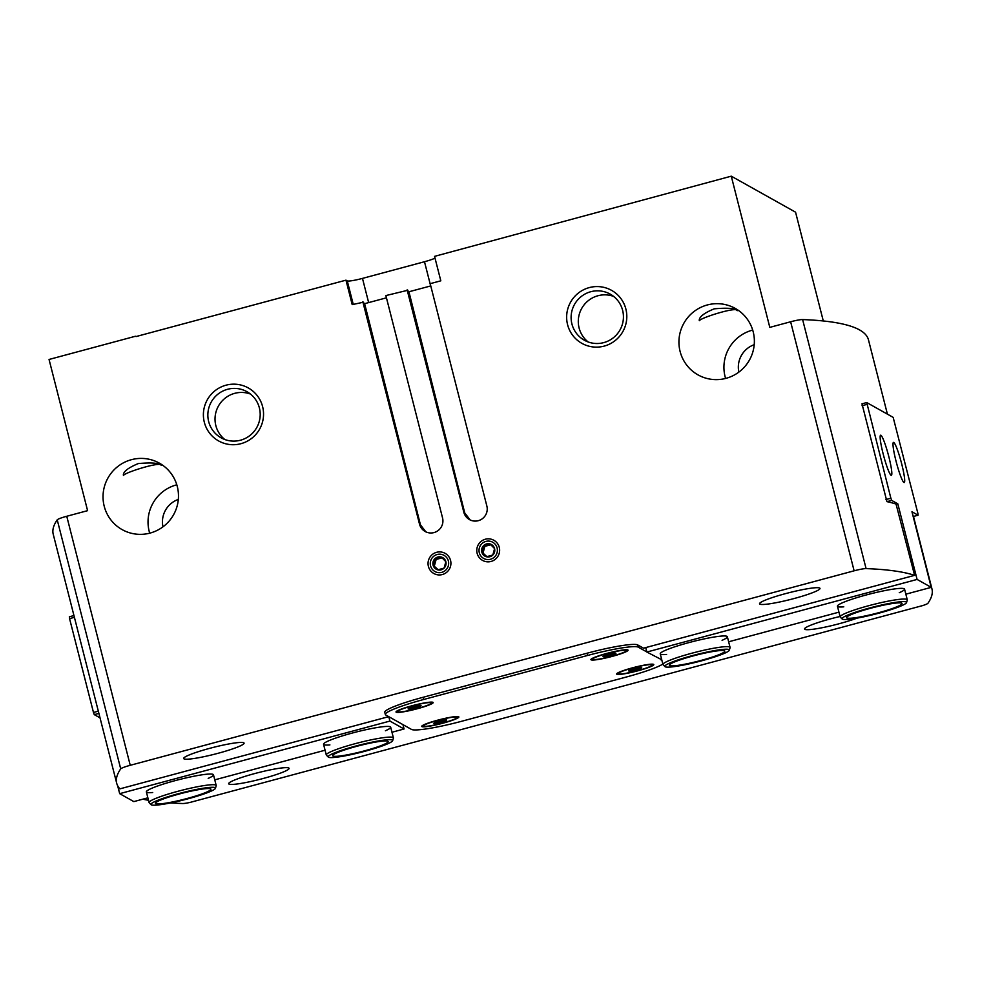 <?xml version="1.0" encoding="UTF-8"?>
<svg xmlns="http://www.w3.org/2000/svg" width="981" height="981" viewBox="0 0 981 981"><rect width="100%" height="100%" fill="white"/><g stroke="black" fill="none" stroke-linecap="round" stroke-linejoin="round"><path stroke-width="1.47" d="M637.601 668A6.671 0.736 -14.3 0 1 641.599 667.595A6.671 0.736 -14.3 0 1 641.648 667.62A6.671 0.736 -14.3 0 1 639.207 668.907A6.671 0.736 -14.3 0 1 632.819 670.624A6.671 0.736 -14.3 0 1 628.821 671.029A6.671 0.736 -14.3 0 1 628.747 670.906A6.671 0.736 -14.3 0 1 631.212 669.716A6.671 0.736 -14.3 0 1 637.601 668M611.886 653.591A6.671 0.736 -14.3 0 1 615.884 653.187A6.671 0.736 -14.3 0 1 615.921 653.211A6.671 0.736 -14.3 0 1 613.493 654.486A6.671 0.736 -14.3 0 1 607.104 656.215A6.671 0.736 -14.3 0 1 603.094 656.62A6.671 0.736 -14.3 0 1 603.033 656.497A6.671 0.736 -14.3 0 1 605.498 655.308A6.671 0.736 -14.3 0 1 611.886 653.591M442.689 720.373A6.671 0.736 -14.3 0 1 446.686 719.968A6.671 0.736 -14.3 0 1 446.723 719.993A6.671 0.736 -14.3 0 1 444.295 721.268A6.671 0.736 -14.3 0 1 437.894 722.985A6.671 0.736 -14.3 0 1 433.896 723.402A6.671 0.736 -14.3 0 1 433.835 723.279A6.671 0.736 -14.3 0 1 436.287 722.09A6.671 0.736 -14.3 0 1 442.689 720.373M416.962 705.964A6.671 0.736 -14.3 0 1 420.972 705.547A6.671 0.736 -14.3 0 1 421.008 705.584A6.671 0.736 -14.3 0 1 418.58 706.86A6.671 0.736 -14.3 0 1 412.179 708.576A6.671 0.736 -14.3 0 1 408.182 708.993A6.671 0.736 -14.3 0 1 408.121 708.871A6.671 0.736 -14.3 0 1 410.573 707.681A6.671 0.736 -14.3 0 1 416.962 705.964M680.103 351.468A38.1 37.609 -60.7 0 0 749.459 360.039A38.1 37.609 -60.7 0 0 693.739 311.737A38.1 37.609 -60.7 0 0 680.103 351.468M752.709 330.082A38.1 37.609 -60.7 0 0 725.597 378.445M699.453 320.664L699.245 320.382C699.183 316.851 704.162 313.013 714.168 308.843C727.412 307.654 735.112 308.267 737.271 310.683C737.528 306.133 700.275 317.942 699.453 320.664M104.207 506.196A38.1 37.609 -60.7 0 0 173.563 514.767A38.1 37.609 -60.7 0 0 117.843 466.466A38.1 37.609 -60.7 0 0 104.207 506.196M176.801 484.81A38.1 37.609 -60.7 0 0 149.701 533.173M123.557 475.393L123.348 475.111C123.287 471.579 128.266 467.741 138.272 463.572C151.515 462.382 159.216 462.995 161.375 465.411C161.62 460.862 124.379 472.67 123.557 475.393M754.217 344.699A23.556 23.25 -60.7 0 0 738.865 372.106M178.321 499.427A23.556 23.25 -60.7 0 0 162.969 526.834M363.546 302.185L352.204 304.625L345.974 280.161L136.003 336.569M363.976 303.84L386.453 297.819M887.413 414.141L868.467 339.843A923.538 102.269 165.7 0 0 802.617 319.573A11.539 1.275 165.7 0 0 790.637 321.768L769.803 327.372L731.274 176.175L434.571 256.36L440.812 280.824L430.181 283.668L486.858 506.024A12.005 11.858 -60.7 0 1 469.47 519.599A12.005 11.858 -60.7 0 1 463.817 512.217L407.851 290.253L385.876 295.575L442.554 517.931A12.005 11.858 -60.7 0 1 425.165 531.494A12.005 11.858 -60.7 0 1 419.512 524.124L362.835 301.768M408.28 291.946L430.745 285.925M823.292 320.971L795.566 212.19L731.274 176.175M428.403 566.405A11.539 11.392 -60.7 0 0 447.471 571.567A11.539 11.392 -60.7 0 0 442.554 552.303A11.539 11.392 -60.7 0 0 428.403 566.405M477.134 553.309A11.539 11.392 -60.7 0 0 496.202 558.471A11.539 11.392 -60.7 0 0 491.285 539.219A11.539 11.392 -60.7 0 0 477.134 553.309M567.582 324.686A30.374 29.994 -60.7 0 0 617.76 338.273A30.374 29.994 -60.7 0 0 604.836 287.605A30.374 29.994 -60.7 0 0 567.582 324.686M204.33 422.284A30.374 29.994 -60.7 0 0 254.496 435.871A30.374 29.994 -60.7 0 0 241.584 385.202A30.374 29.994 -60.7 0 0 204.33 422.284M463.817 512.217L407.14 289.861M135.439 336.25L49.05 359.463L87.591 510.66L66.757 516.264A11.539 1.275 165.7 0 0 57.229 519.832A923.538 102.269 165.7 0 0 53.219 534.216L116.702 783.255A923.538 102.269 165.7 0 0 119.89 788.859L388.697 716.645M646.835 651.948L638.288 647.166L637.724 644.946L643.511 648.183L914.611 575.344A923.538 102.269 165.7 0 0 866.088 568.612A11.539 1.275 165.7 0 0 854.12 570.807L130.24 765.303A11.539 1.275 165.7 0 0 120.712 768.871A923.538 102.269 165.7 0 0 116.702 783.255M930.969 586.344A923.538 102.269 165.7 0 1 931.95 588.882A923.538 102.269 165.7 0 1 927.94 603.266A11.539 1.275 165.7 0 1 922.63 605.596L190.056 802.421A11.539 1.275 165.7 0 1 182.564 803.525A923.538 102.269 165.7 0 1 170.731 802.899M759.87 604.124A31.171 3.446 -14.3 0 1 759.564 603.793A31.171 3.446 -14.3 0 1 788.92 592.745A31.171 3.446 -14.3 0 1 819.981 588.392A31.171 3.446 -14.3 0 1 792.378 598.986A31.171 3.446 -14.3 0 1 759.87 604.124M183.974 758.853A31.171 3.446 -14.3 0 1 183.668 758.521A31.171 3.446 -14.3 0 1 213.024 747.473A31.171 3.446 -14.3 0 1 244.073 743.12A31.171 3.446 -14.3 0 1 216.47 753.715A31.171 3.446 -14.3 0 1 183.974 758.853M637.724 644.946A46.181 5.113 165.7 0 0 586.994 653.236L423.081 697.283A46.181 5.113 165.7 0 0 384.76 712.292L385.337 714.511A46.181 5.113 165.7 0 0 385.778 715.002L411.493 729.423A46.181 5.113 165.7 0 0 462.223 721.121L626.136 677.074A46.181 5.113 165.7 0 0 662.837 664.039M856.989 618.14A31.171 3.446 -14.3 0 1 825.843 626.957A31.171 3.446 -14.3 0 1 804.874 629.348A31.171 3.446 -14.3 0 1 804.567 629.005A31.171 3.446 -14.3 0 1 840.055 616.485M228.978 784.077A31.171 3.446 -14.3 0 1 228.671 783.733A31.171 3.446 -14.3 0 1 258.028 772.697A31.171 3.446 -14.3 0 1 289.076 768.344A31.171 3.446 -14.3 0 1 261.473 778.939A31.171 3.446 -14.3 0 1 228.978 784.077M142.834 799.172A923.538 102.269 165.7 0 0 148.499 800.3M914.611 575.344L896.033 504.05A923.538 102.269 -14.3 0 0 886.934 501.634L861.992 403.804A923.538 102.269 165.7 0 1 862.041 403.816M912.833 515.184A923.538 102.269 -14.3 0 1 913.421 516.484L918.093 515.197L917.873 513.357L893.164 417.366L866.738 402.553L861.992 403.829M661.905 660.397L661.084 659.943M638.288 647.166A46.181 5.113 165.7 0 0 587.558 655.467L423.645 699.502A46.181 5.113 165.7 0 0 385.337 714.511M421.904 726.614A19.166 2.121 -14.3 0 1 421.72 726.418A19.166 2.121 -14.3 0 1 439.77 719.625A19.166 2.121 -14.3 0 1 458.863 716.952A19.166 2.121 -14.3 0 1 441.891 723.463A19.166 2.121 -14.3 0 1 421.904 726.614M396.189 712.206A19.166 2.121 -14.3 0 1 396.005 712.01A19.166 2.121 -14.3 0 1 414.056 705.216A19.166 2.121 -14.3 0 1 433.148 702.543A19.166 2.121 -14.3 0 1 416.177 709.055A19.166 2.121 -14.3 0 1 396.189 712.206M591.114 659.845A19.166 2.121 -14.3 0 1 590.918 659.637A19.166 2.121 -14.3 0 1 608.968 652.843A19.166 2.121 -14.3 0 1 628.061 650.17A19.166 2.121 -14.3 0 1 611.089 656.681A19.166 2.121 -14.3 0 1 591.114 659.845M616.828 674.254A19.166 2.121 -14.3 0 1 616.644 674.045A19.166 2.121 -14.3 0 1 634.682 667.252A19.166 2.121 -14.3 0 1 653.775 664.578A19.166 2.121 -14.3 0 1 636.804 671.09A19.166 2.121 -14.3 0 1 616.828 674.254M430.671 285.937L424.491 261.731A13.857 1.533 165.7 0 0 435.024 258.113M424.491 261.731L362.48 278.396A13.857 1.533 165.7 0 1 347.262 280.885L345.974 280.161M250.351 394.006A26.426 26.082 -60.7 0 0 224.845 439.537M208.671 421.572A26.426 26.082 -60.7 0 0 256.777 427.508A26.426 26.082 -60.7 0 0 218.125 394.006A26.426 26.082 -60.7 0 0 208.671 421.572M613.615 296.409A26.426 26.082 -60.7 0 0 588.11 341.94M571.923 323.975A26.426 26.082 -60.7 0 0 620.029 329.91A26.426 26.082 -60.7 0 0 581.39 296.409A26.426 26.082 -60.7 0 0 571.923 323.975M592.818 659.379A17.388 1.925 -14.3 0 1 592.647 659.195A17.388 1.925 -14.3 0 1 609.017 653.039A17.388 1.925 -14.3 0 1 626.344 650.611A17.388 1.925 -14.3 0 1 610.942 656.51A17.388 1.925 -14.3 0 1 592.818 659.379M618.533 673.788A17.388 1.925 -14.3 0 1 618.361 673.604A17.388 1.925 -14.3 0 1 634.732 667.448A17.388 1.925 -14.3 0 1 652.058 665.02A17.388 1.925 -14.3 0 1 636.657 670.93A17.388 1.925 -14.3 0 1 618.533 673.788M397.894 711.752A17.388 1.925 -14.3 0 1 397.722 711.568A17.388 1.925 -14.3 0 1 414.092 705.4A17.388 1.925 -14.3 0 1 431.419 702.972A17.388 1.925 -14.3 0 1 416.03 708.883A17.388 1.925 -14.3 0 1 397.894 711.752M423.608 726.161A17.388 1.925 -14.3 0 1 423.449 725.977A17.388 1.925 -14.3 0 1 439.819 719.821A17.388 1.925 -14.3 0 1 457.134 717.381A17.388 1.925 -14.3 0 1 441.744 723.291A17.388 1.925 -14.3 0 1 423.608 726.161M411.848 707.264L412.179 708.576M418.286 705.719L418.58 706.86M437.563 721.673L437.894 722.985M444.001 720.128L444.295 721.268M606.761 654.903L607.104 656.215M613.199 653.346L613.493 654.486M632.487 669.312L632.819 670.624M638.913 667.754L639.207 668.907M866.738 402.553L890.871 498.225L891.68 500.396L897.811 503.829L917.088 579.428L646.859 652.034L645.719 647.583M897.811 503.829L896.131 504.283M666.59 654.45A34.629 3.838 -14.3 0 1 660.238 653.837A34.629 3.838 -14.3 0 1 688.981 642.58A34.629 3.838 -14.3 0 1 727.362 636.73A34.629 3.838 -14.3 0 1 722.077 640.311M843.783 606.834A34.629 3.838 -14.3 0 1 837.443 606.233A34.629 3.838 -14.3 0 1 866.174 594.976A34.629 3.838 -14.3 0 1 904.556 589.127A34.629 3.838 -14.3 0 1 899.27 592.696M661.746 659.759L646.859 652.034M917.088 579.428L931.227 587.361L905.843 594.179M838.951 612.156L728.65 641.782M931.227 587.361L911.962 511.763L918.093 515.197M866.959 404.393L862.066 405.705M890.871 498.225L885.978 499.55M891.68 500.396L886.983 501.647M895.96 460.862A20.785 2.391 75 0 0 904.237 482.542A20.785 2.391 75 0 0 901.159 461.855A20.785 2.391 75 0 0 893.458 442.406A20.785 2.391 75 0 0 895.96 460.862M883.096 453.651A20.785 2.391 75 0 0 891.386 475.344A20.785 2.391 75 0 0 888.296 454.657A20.785 2.391 75 0 0 880.595 435.208A20.785 2.391 75 0 0 883.096 453.651M724.554 650.808A28.633 3.176 -14.3 0 1 724.824 651.114A28.633 3.176 -14.3 0 1 697.871 661.255A28.633 3.176 -14.3 0 1 669.349 665.253A28.633 3.176 -14.3 0 1 694.695 655.529A28.633 3.176 -14.3 0 1 724.554 650.808M729.03 649.594A33.305 3.691 -14.3 0 1 729.349 650.207A33.305 3.691 -14.3 0 1 697.994 661.758A33.305 3.691 -14.3 0 1 664.946 666.626A33.305 3.691 -14.3 0 1 693.273 655.369A33.305 3.691 -14.3 0 1 729.03 649.594M664.946 666.626L663.095 664.738A34.629 3.838 -14.3 0 1 662.96 664.517A34.629 3.838 -14.3 0 1 693.628 652.745A34.629 3.838 -14.3 0 1 729.741 647.031A34.629 3.838 -14.3 0 1 730.072 647.411A34.629 3.838 -14.3 0 1 730.072 647.656L729.349 650.207M901.747 603.192A28.633 3.176 -14.3 0 1 902.03 603.499A28.633 3.176 -14.3 0 1 875.064 613.652A28.633 3.176 -14.3 0 1 846.542 617.65A28.633 3.176 -14.3 0 1 871.901 607.913A28.633 3.176 -14.3 0 1 901.747 603.192M906.236 601.991A33.305 3.691 -14.3 0 1 906.542 602.592A33.305 3.691 -14.3 0 1 875.199 614.143A33.305 3.691 -14.3 0 1 842.139 619.011A33.305 3.691 -14.3 0 1 870.478 607.754A33.305 3.691 -14.3 0 1 906.236 601.991M842.139 619.011L840.288 617.123A34.629 3.838 -14.3 0 1 840.153 616.902A34.629 3.838 -14.3 0 1 870.834 605.142A34.629 3.838 -14.3 0 1 906.947 599.428A34.629 3.838 -14.3 0 1 907.278 599.796A34.629 3.838 -14.3 0 1 907.266 600.053L906.542 602.592M100.025 717.847L94.274 714.634L93.477 712.464L69.565 618.631L69.344 616.791L73.955 615.553M391.971 732.243L404.062 728.993L402.946 724.628M388.807 716.706L389.923 721.072L119.682 793.666L133.833 801.6L147.873 797.823M214.765 779.846L325.067 750.22M329.91 744.91A34.629 3.838 -14.3 0 1 323.558 744.297A34.629 3.838 -14.3 0 1 356.177 732.022A34.629 3.838 -14.3 0 1 390.683 727.191A34.629 3.838 -14.3 0 1 385.398 730.759M152.705 792.513A34.629 3.838 -14.3 0 1 146.365 791.9A34.629 3.838 -14.3 0 1 178.971 779.637A34.629 3.838 -14.3 0 1 213.478 774.794A34.629 3.838 -14.3 0 1 208.193 778.374M389.923 721.072L404.062 728.993M119.682 793.666L117.683 785.793M93.477 712.464L98.321 711.164M94.274 714.634L98.897 713.395M69.565 618.631L74.409 617.331M332.939 756.02A28.633 3.176 -14.3 0 1 332.669 755.713A28.633 3.176 -14.3 0 1 359.622 745.572A28.633 3.176 -14.3 0 1 388.145 741.562A28.633 3.176 -14.3 0 1 362.798 751.299A28.633 3.176 -14.3 0 1 332.939 756.02M328.463 757.222A33.305 3.691 -14.3 0 1 328.267 757.074A33.305 3.691 -14.3 0 1 359.5 745.07A33.305 3.691 -14.3 0 1 392.67 740.655A33.305 3.691 -14.3 0 1 362.148 751.998A33.305 3.691 -14.3 0 1 328.463 757.222M328.267 757.074L326.415 755.186A34.629 3.838 -14.3 0 1 326.281 754.965A34.629 3.838 -14.3 0 1 358.887 742.703A34.629 3.838 -14.3 0 1 393.393 737.859A34.629 3.838 -14.3 0 1 393.393 738.117L392.67 740.655M155.746 803.623A28.633 3.176 -14.3 0 1 155.464 803.316A28.633 3.176 -14.3 0 1 182.429 793.175A28.633 3.176 -14.3 0 1 210.952 789.178A28.633 3.176 -14.3 0 1 185.593 798.902A28.633 3.176 -14.3 0 1 155.746 803.623M151.258 804.825A33.305 3.691 -14.3 0 1 151.062 804.69A33.305 3.691 -14.3 0 1 182.294 792.673A33.305 3.691 -14.3 0 1 215.464 788.27A33.305 3.691 -14.3 0 1 184.943 799.613A33.305 3.691 -14.3 0 1 151.258 804.825M151.062 804.69L149.21 802.801A34.629 3.838 -14.3 0 1 149.075 802.581A34.629 3.838 -14.3 0 1 181.693 790.306A34.629 3.838 -14.3 0 1 216.2 785.474A34.629 3.838 -14.3 0 1 216.188 785.732L215.464 788.27M492.818 555.025A6.671 6.585 -60.7 0 0 489.985 543.915A6.671 6.585 -60.7 0 0 481.806 552.045A6.671 6.585 -60.7 0 0 492.818 555.025L494.596 548.612L489.985 543.915L483.596 545.632L481.806 552.045L486.429 556.754L492.818 555.025M490.488 559.268A9.283 9.16 -60.7 0 0 494.78 543.793A9.283 9.16 -60.7 0 0 479.353 547.938A9.283 9.16 -60.7 0 0 490.488 559.268M486.895 556.632L481.806 552.045M483.093 552.769L484.872 546.356L483.596 545.632M484.872 546.356L490.831 544.749M444.086 568.122A6.671 6.585 -60.7 0 0 441.254 557.012A6.671 6.585 -60.7 0 0 433.087 565.142A6.671 6.585 -60.7 0 0 444.086 568.122L445.865 561.708L441.254 557.012L434.865 558.729L433.087 565.142L437.698 569.838L444.086 568.122M441.757 572.364A9.283 9.16 -60.7 0 0 446.048 556.889A9.283 9.16 -60.7 0 0 430.622 561.022A9.283 9.16 -60.7 0 0 441.757 572.364M438.164 569.728L433.087 565.142M434.362 565.865L436.153 559.44L434.865 558.729M436.153 559.44L442.1 557.846M130.24 765.303L66.757 516.264M854.12 570.807L790.637 321.768M866.088 568.612L802.617 319.573M120.712 768.871L57.229 519.832M465.08 514.265L408.93 291.786M465.607 514.142A13.158 12.986 -60.7 0 0 466.748 517.085M419.512 524.124L363.546 302.16M363.559 302.173L420.224 524.516A12.005 11.858 -60.7 0 0 425.521 531.69M420.788 526.172L364.625 303.681M421.303 526.037A13.158 12.986 -60.7 0 0 422.455 528.992M587.558 655.467L586.994 653.236M423.645 699.502L423.081 697.283M368.648 302.602L362.48 278.396M353.234 304.343L347.262 280.885M407.851 290.266L464.528 512.622A12.005 11.858 -60.7 0 0 469.825 519.795M931.95 588.882L913.483 516.435M420.236 524.528L425.877 531.898M464.528 512.622L470.169 519.991M626.344 650.611L626.123 649.741M592.647 659.195L592.426 658.325M652.058 665.02L651.838 664.149M618.361 673.604L618.14 672.745M431.419 702.972L431.199 702.114M397.722 711.568L397.501 710.698M457.134 717.381L456.913 716.522M423.449 725.977L423.228 725.106M730.072 647.411L727.362 636.73M662.96 664.517L660.238 653.837M907.278 599.796L904.556 589.127M840.153 616.902L837.443 606.233M393.393 737.859L390.683 727.191M326.281 754.965L323.558 744.297M216.2 785.474L213.478 774.794M149.075 802.581L146.365 791.9"/></g></svg>
